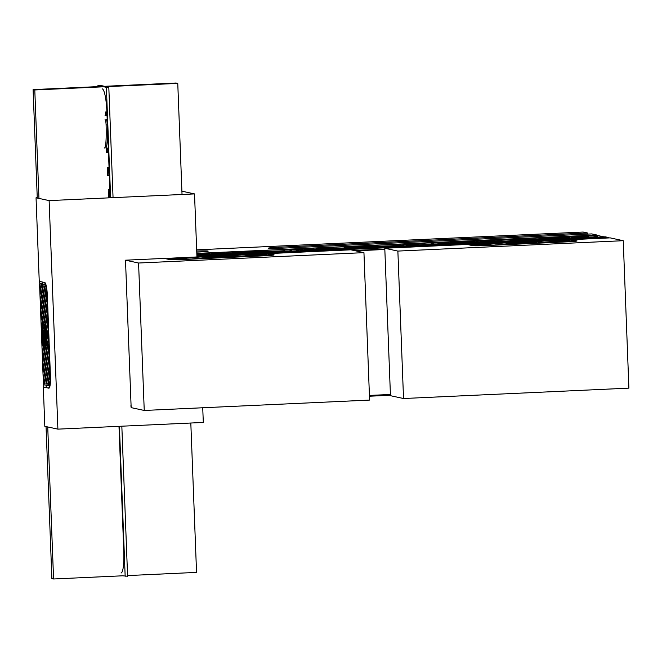 <?xml version="1.0" encoding="UTF-8"?>
<svg xmlns="http://www.w3.org/2000/svg" width="662" height="662" viewBox="0 0 662 662"><rect width="100%" height="100%" fill="white"/><g stroke="black" fill="none" stroke-linecap="round" stroke-linejoin="round"><path stroke-width="0.99" d="M125.068 261.002L125.532 261.101M130.637 405.988L131.101 406.087M353.872 250.468L384.821 249.044M355.56 250.832L384.837 249.483M390.406 394.469L369.429 395.429M558.778 237.294L557.834 237.335L558.778 237.294M313.92 250.046L313.871 248.821L310.743 248.912L313.871 248.821L310.933 248.953L310.95 249.549L310.743 248.912L310.768 249.541L310.743 248.912L313.68 248.78L313.92 250.046M298.57 250.807L297.519 250.716L297.47 249.491L301.93 249.408C297.85 249.839 295.269 249.301 301.599 249.243C304.777 249.251 302.36 249.781 298.529 249.665L301.93 249.408C297.85 249.839 295.269 249.301 301.599 249.243C304.777 249.251 302.36 249.781 298.529 249.665L298.57 250.815L297.519 250.716L297.47 249.491L301.93 249.408C297.85 249.839 295.269 249.301 301.599 249.243C304.777 249.251 302.36 249.781 298.529 249.665L301.93 249.408C297.85 249.839 295.269 249.301 301.599 249.243C304.777 249.251 302.36 249.781 298.529 249.665L298.57 250.815M592.788 237.021A22.152 0.976 -2.2 0 0 588.435 237.004A22.152 0.976 -2.2 0 1 592.788 237.021M569.502 237.584L568.269 237.633L569.502 237.584M538.934 238.99L520.986 239.818L538.934 238.99M476.334 241.87L475.076 241.928L476.334 241.87M430.888 243.964L425.873 244.195L430.888 243.964M402.91 245.254L372.797 246.636L402.91 245.254M344.513 247.944L333.938 248.424L344.513 247.944M315.857 249.26L313.887 249.351L315.857 249.26M310.768 249.491L309.7 249.541L310.768 249.491M304.247 249.797L303.072 249.847L304.247 249.797M297.495 250.104L296.634 250.145L297.495 250.104M290.626 250.426L290.022 250.451L290.626 250.426M284.577 250.699L268.681 251.436L284.577 250.699M500.654 241.481L511.296 240.993L500.654 241.481L500.604 240.256L499.479 240.016L499.512 240.86L499.479 240.016L517.957 239.164L522.202 240.083L499.479 240.016L517.957 239.164L522.202 240.083L522.219 240.513L522.202 240.083L514.374 240.438L514.391 240.877L511.254 239.768L511.395 241.018L511.254 239.768L500.604 240.256L500.654 241.481M291.81 250.931L290.643 250.939L290.601 249.715L296.626 249.764L290.601 249.715L296.477 249.723L290.759 249.748L290.808 250.972L290.601 249.715L290.808 250.972L291.81 250.931M304.652 250.534L304.52 249.88L303.055 249.897L303.08 250.608L303.055 249.897L304.52 249.88L303.27 249.938L303.295 250.6L303.055 249.897L304.52 249.88L304.652 250.534M221.505 254.448L220.744 254.282L221.505 254.448L220.744 254.282L220.694 253.058L224.675 253.041L220.694 253.058L224.675 253.041L220.694 253.058L220.744 254.282L221.505 254.448M234.356 253.736L234.05 252.818L227.985 253.091L234.05 252.818L233.694 253.803L233.669 253.223L231.303 253.331L231.328 253.91L231.303 253.331L227.993 253.298L234.05 252.818L234.298 253.769L234.249 252.545L232.511 252.487L236.524 252.313L232.511 252.487L237.112 252.388L234.298 252.503L234.298 253.753L234.298 252.503L234.348 253.736L234.315 252.801L238.701 252.603L234.315 252.801L238.701 252.603L240.19 252.917L240.389 253.496L239.636 252.156L243.831 252.156L240.372 252.305A15.921 0.703 177.8 0 1 240.356 252.296L242.524 252.23L239.636 252.156L239.661 252.81L239.636 252.156L243.831 252.156L240.372 252.305L240.422 253.496L240.372 252.305A15.921 0.703 177.8 0 1 240.356 252.296L240.389 253.496L240.356 252.296L242.524 252.23L241.2 252.139L240.165 252.272L240.215 253.505L240.19 252.917L238.196 253.016L238.221 253.596L238.196 253.016L237.013 252.76L237.046 253.645L237.013 252.76L234.613 252.867L234.654 253.761L234.315 252.801L234.356 253.769M475.093 242.366L473.843 242.747L475.093 242.366L475.043 241.142L470.715 242.449L462.771 242.813L449.945 242.292L475.043 241.142L470.732 242.888L470.715 242.449L462.771 242.813L462.788 243.252L462.771 242.813L449.945 242.292L449.978 243.045L449.945 242.292L475.043 241.142L475.093 242.366M403.952 245.916L402.926 245.693L402.877 244.46L422.853 243.542L427.098 244.46L407.602 245.354L418.243 244.601L406.849 244.725L416.05 244.121L402.877 244.46L422.853 243.542L427.098 244.46L427.114 244.899L427.098 244.46L407.602 245.354L407.618 245.792L406.584 245.139L406.609 245.842L406.584 245.139L418.243 244.601L406.865 245.122L416.05 244.121L403.911 244.683L403.952 245.916L402.926 245.693L402.877 244.46L403.911 244.683L403.952 245.916L406.609 245.792L403.952 245.916M569.519 238.105L570.387 238.295L569.519 238.105L569.477 236.872L572.961 237.633L577.214 237.567L588.419 236.541L569.477 236.872L572.961 237.633L577.214 237.567L588.419 236.541L569.477 236.872L569.519 238.105M477.376 242.532L476.35 242.309L476.301 241.084L496.277 240.157L500.522 241.076L500.538 241.514L500.522 241.076L481.026 241.978L481.042 242.416L480.008 241.754L480.033 242.458L480.008 241.754L491.676 241.216L480.289 241.746L489.475 240.745L477.335 241.299L477.376 242.532L476.35 242.309L476.301 241.084L496.277 240.157L500.522 241.076L481.026 241.978L491.676 241.216L480.273 241.34L489.475 240.745L476.301 241.084L477.335 241.299L477.376 242.532L480.033 242.408L477.376 242.532M284.974 251.444L284.552 250.087L290.006 250.054L284.552 250.087L290.006 250.054L284.552 250.087L284.974 251.444M548.103 237.782L538.918 238.684L569.072 237.832L566.093 237.17L538.918 238.684L569.072 237.832L566.093 237.17L548.103 237.782M561.268 237.219L564.752 237.228L561.268 237.219M345.928 247.638A12.926 0.571 -2.2 0 0 359.772 247.58A12.926 0.571 -2.2 0 0 371.564 246.562A12.926 0.571 -2.2 0 0 358.622 246.479A12.926 0.571 -2.2 0 0 345.738 247.547A12.926 0.571 -2.2 0 0 345.928 247.638A12.926 0.571 -2.2 0 0 359.772 247.58A12.926 0.571 -2.2 0 0 371.564 246.562A12.926 0.571 -2.2 0 0 358.622 246.479A12.926 0.571 -2.2 0 0 345.738 247.547A12.926 0.571 -2.2 0 0 345.928 247.638M344.712 247.696A14.15 0.629 -2.2 0 0 359.88 247.629A14.15 0.629 -2.2 0 0 372.789 246.512A14.15 0.629 -2.2 0 0 358.622 246.43A14.15 0.629 -2.2 0 0 344.505 247.596A14.15 0.629 -2.2 0 0 344.712 247.696A14.15 0.629 -2.2 0 0 359.88 247.629A14.15 0.629 -2.2 0 0 372.789 246.512A14.15 0.629 -2.2 0 0 358.622 246.43A14.15 0.629 -2.2 0 0 344.505 247.596A14.15 0.629 -2.2 0 0 344.712 247.696M568.062 236.963L568.087 237.6L568.062 236.963L566.97 236.831L567.516 236.789L564.231 237.104L568.062 236.963M196.887 255.499L579.333 237.89A22.152 0.976 -2.2 0 0 597.67 236.218A22.152 0.976 -2.2 0 0 571.736 236.243L196.813 253.513L571.736 236.243L571.753 236.657L571.736 236.243A22.152 0.976 -2.2 0 1 597.67 236.218A22.152 0.976 -2.2 0 1 579.333 237.89L196.887 255.499M608.486 237.956L608.469 237.509L608.486 237.956L608.469 237.509L605.2 236.806L196.887 255.606L603.984 236.864L595.543 235.043L196.804 253.405L596.76 234.985L591.803 233.909L282.831 248.142A12.305 0.546 -2.2 0 1 268.424 248.159A12.305 0.546 -2.2 0 0 282.831 248.142L591.803 233.909L282.831 248.142A12.305 0.546 -2.2 0 1 268.424 248.159A12.305 0.546 -2.2 0 1 278.611 247.232A12.305 0.546 -2.2 0 0 268.424 248.159A12.305 0.546 -2.2 0 1 278.611 247.232L587.583 232.999L583.148 232.048L196.672 249.847M556.188 237.36L560.044 237.426L556.188 237.36M562.501 237.029L561.517 237.128L562.501 237.029M552.05 237.65L554.657 237.666L552.05 237.65M197.301 254.109L201.157 254.332L197.301 254.109M197.698 254.34L196.837 254.158L197.698 254.34M204.864 253.819L201.413 254.324L204.864 253.819M207.181 253.761L210.111 253.918L205.518 254.125L209.664 254.282L203.4 254.225L209.821 254.225L204.508 254.44L204.533 255.143L204.484 254.431L207.81 254.332L204.219 254.398L204.244 255.16L204.219 254.398L203.416 254.547L207.181 253.761M204.037 254.001L202.622 253.918L204.037 254.001M218.981 253.364L216.275 253.306A16.07 0.712 177.8 0 1 216.209 253.289L220.446 253.298L220.487 254.415L220.446 253.298L216.275 253.306A16.07 0.712 177.8 0 1 216.209 253.289L220.446 253.298L218.981 253.364L219.023 254.481L218.981 253.364M223.334 253.107L221.919 253.025L223.334 253.107M235.813 252.445L234.77 252.437L235.813 252.445M235.449 252.545L235.978 252.52L235.449 252.545M249.334 251.965L250.641 252.048L249.334 251.965M246.281 251.85L248.424 252.007L245.387 251.99A61.823 2.731 177.8 0 1 245.743 252.04A23.882 1.059 177.8 0 1 245.958 252.081L247.05 251.982A25.429 1.125 177.8 0 1 246.446 251.891L248.424 252.007L247.067 252.073L247.108 253.182L247.067 252.073L245.387 251.99A61.823 2.731 177.8 0 1 245.743 252.04A23.882 1.059 177.8 0 1 245.958 252.081L246.943 252.611L240.62 252.652L245.693 252.363L246.943 252.611L246.967 253.19L246.943 252.611L244.932 252.702L244.957 253.281L244.932 252.702L242.507 252.503L243.55 252.768L243.566 253.347L243.55 252.768L241.572 252.859L241.597 253.438L241.572 252.859L240.587 252.553L247.05 251.982A25.429 1.125 177.8 0 1 246.446 251.891L246.281 251.85M253.116 251.535L254.092 251.924L250.244 251.668L253.116 251.535L254.084 251.75L252.793 252.139L250.244 251.825L253.116 251.535M256.715 251.37L258.205 251.527L254.349 251.899L256.715 251.37M256.972 251.56L255.557 251.477L256.972 251.56M261.316 251.312L259.984 251.27L261.316 251.312M261.142 251.171L258.768 251.725L258.759 251.303L262.624 251.328L259.521 251.469L262.624 251.328L261.142 251.171M263.269 251.279L266.918 251.303L263.269 251.279M197.897 254.63L200.371 254.613A26.646 1.175 -2.2 0 0 200.073 254.613L203.027 254.613L198.385 254.738L198.41 255.424L198.368 254.729L200.371 254.613A26.646 1.175 -2.2 0 0 200.073 254.613L198.294 254.638L198.327 255.433L197.897 254.63L197.93 255.449L197.897 254.63M210.02 253.918L213.503 254.15L210.02 253.918L210.061 254.895L210.02 253.918L213.503 254.15L213.52 254.729L213.503 254.15L211.509 254.241L211.534 254.82L211.509 254.241L210.02 253.918M217.624 253.587L218.601 253.654L218.634 254.498L218.601 253.654L214.471 253.72L218.601 253.654L215.754 253.72L216.896 253.993L216.921 254.572L216.896 253.993L214.902 254.084L214.927 254.663L214.902 254.084L213.752 253.819L213.785 254.721L213.843 253.778L217.624 253.587M225.295 253.529L226.462 253.488L225.295 253.529M225.419 253.364L222.316 253.463A24.552 1.084 177.8 0 1 222.217 253.438L228.688 253.447L228.713 254.034L228.688 253.447L224.832 253.62L224.857 254.208L224.832 253.62L223.963 253.645L223.979 254.249L223.963 253.645L222.308 253.455L222.341 254.324L222.316 253.463A24.552 1.084 177.8 0 1 222.217 253.438L221.422 253.397L221.464 254.365L221.422 253.397L225.419 253.364M222.871 253.587L222.92 254.82L222.871 253.587M230.988 253.099L232.213 253.215L230.988 253.099M259.744 251.825L253.935 251.941L260.017 251.916L253.935 251.941L253.968 252.867L253.935 251.941L259.744 251.825M250.037 252.379L251.279 252.338L250.037 252.379M249.872 252.09L253.554 252.305L247.936 252.479L252.073 251.982L253.554 252.305L253.579 252.884L253.554 252.305L247.936 252.479L249.872 252.09M264.601 251.634L265.172 251.601A187.329 8.283 -2.2 0 0 264.552 251.543L264.585 251.593A29.302 1.299 177.8 0 1 264.601 251.634L264.635 252.379L264.601 251.634L264.502 252.388L264.477 251.8L261.713 251.932L261.738 252.512L261.713 251.932L260.232 251.61L260.265 252.578L260.232 251.61L262.111 251.519L267.87 251.254L269.351 251.577L269.376 252.156L269.351 251.577L266.563 251.709L266.587 252.288L266.563 251.709L265.172 251.601L265.205 252.354L265.172 251.601A187.329 8.283 -2.2 0 0 264.552 251.543L264.585 251.593A29.302 1.299 177.8 0 1 264.601 251.634M255.805 251.891L257.965 252.023L255.805 251.891M253.753 251.999L253.794 253.223L253.753 251.999M321.575 248.333L326.101 248.076L327.707 248.424L321.418 248.631L326.101 248.076L327.971 248.97L331.099 248.788L321.575 248.333M332.672 247.894L327.558 248.01L333.913 247.72L333.946 248.473L333.913 247.72L333.027 248.697L333.003 248.176L327.566 248.391L332.672 247.894M332.597 247.944L330.148 248.051L332.597 247.944M315.848 248.97L318.017 248.449L322.187 248.68L315.848 248.97L318.017 248.449L322.187 248.68L322.204 249.111L322.187 248.68L321.078 249.061L317.628 248.523L317.652 249.218L317.628 248.523L316.891 249.26L315.848 248.97M308.384 249.102L305.24 249.127L308.384 249.102M301.491 249.342L298.521 249.442L301.491 249.342M309.444 249.053L304.23 249.185L309.444 249.053M291.768 249.93L294.648 249.582L291.785 249.913L291.818 251.163L291.768 249.93M295.624 249.806L293.101 249.831L295.624 249.806M288.706 250.004L285.57 250.037L288.706 250.004M311.645 249.5L313.738 249.648L312.414 249.715L312.431 250.178L312.414 249.715L310.776 249.632A60.184 2.656 177.8 0 1 311.115 249.682A23.244 1.026 177.8 0 1 311.33 249.723L311.504 250.219L311.479 249.756L309.402 249.599L312.39 249.624A24.759 1.092 177.8 0 1 311.81 249.533L313.738 249.648L313.755 250.12L313.738 249.648L310.776 249.632A60.184 2.656 177.8 0 1 311.115 249.682A23.244 1.026 177.8 0 1 311.33 249.723L310.37 250.269L309.402 249.599L309.435 250.319L309.402 249.599L312.39 249.624A24.759 1.092 177.8 0 1 311.81 249.533L311.645 249.5M307.971 249.864L306.589 249.781L307.971 249.864M308.426 249.673L305.397 249.814L309.278 249.797L305.397 249.814L305.422 250.501L305.397 249.814L308.426 249.673M325.58 249.102L323.751 249.16L323.776 249.657L323.404 249.152L323.42 249.673L322.882 249.036L326.035 248.838L327.003 249.508L326.987 249.036L322.882 249.036L326.035 248.838L326.987 249.036L325.58 249.102L325.605 249.574L325.58 249.102M336.106 248.374L334.384 248.598A119.367 5.279 -2.2 0 0 333.996 248.556A1586.251 70.122 177.8 0 1 334.012 248.589A18.668 0.828 177.8 0 1 334.02 248.614L337.049 248.573L337.066 249.044L337.049 248.573L335.27 248.655L335.295 249.127L334.384 248.598L334.409 249.169L334.384 248.598A119.367 5.279 -2.2 0 0 333.996 248.556A1586.251 70.122 177.8 0 1 334.012 248.589A18.668 0.828 177.8 0 1 334.02 248.614L334.045 249.185L334.02 248.614L333.962 249.185L333.946 248.722L332.183 248.804L332.2 249.268L331.24 248.598L331.265 249.309L331.24 248.598L336.106 248.374M328.981 248.895L329.8 248.862L328.981 248.895M318.869 249.169L321.823 249.028L318.877 249.375L321.823 249.028L322.791 249.698L322.775 249.235L319.82 249.367L319.837 249.839L319.63 249.334L319.655 249.847L319.63 249.334L321.327 249.251L319.589 249.284L319.614 249.847L319.398 249.243L319.423 249.855L319.398 249.243L320.756 249.127L319.067 249.21L319.092 249.872L318.869 249.169M540.027 239.28L537.668 239.255L540.027 239.28M538.173 239.321L538.603 239.28L538.173 239.321M536.94 239.354L541.193 239.172L536.94 239.354M213.826 253.347L216.102 253.496L212.485 253.662L216.102 253.629L211.501 253.852L213.826 253.347M227.703 252.71L229.126 252.776A61.094 2.698 177.8 0 1 228.911 252.752A42.989 1.903 177.8 0 1 228.771 252.727A15.218 0.67 177.8 0 1 228.853 252.785L226.727 252.884A18.23 0.803 177.8 0 1 226.503 252.859A99.78 4.411 -2.2 0 0 226.346 252.843A43.353 1.92 177.8 0 1 226.454 252.892L227.554 252.818A16.707 0.736 177.8 0 1 227.753 252.843A37.089 1.638 177.8 0 1 227.918 252.867A37.966 1.68 177.8 0 1 227.852 252.834A21.358 0.943 177.8 0 1 227.819 252.81L229.126 252.776A61.094 2.698 177.8 0 1 228.911 252.752A42.989 1.903 177.8 0 1 228.771 252.727A15.218 0.67 177.8 0 1 228.853 252.785L226.727 252.884A18.23 0.803 177.8 0 1 226.503 252.859L226.503 252.859A99.78 4.411 -2.2 0 0 226.346 252.843A43.353 1.92 177.8 0 1 226.454 252.892L227.554 252.818A16.707 0.736 177.8 0 1 227.753 252.843A37.089 1.638 177.8 0 1 227.918 252.867A37.966 1.68 177.8 0 1 227.852 252.834A21.358 0.943 177.8 0 1 227.819 252.81L227.703 252.71M536.841 239.354L541.293 239.172L536.841 239.354M441.513 242.681L453.967 243.219L453.991 243.657L453.967 243.219L445.956 243.591L445.973 244.03L445.956 243.591L439.096 243.186L439.146 244.344L439.096 243.186L437.45 244.419L437.433 243.98L429.746 244.336L429.762 244.775L433.709 243.045L441.513 242.681L453.967 243.219L439.096 243.186L437.433 243.98L429.746 244.336L433.709 243.045L441.513 242.681M466.42 241.911L461.497 242.143L466.42 241.911M327.227 248.804L327.251 249.491L327.227 248.804L327.988 249.458L327.227 248.804M324.744 249.086L324.198 248.995A14.945 0.662 -2.2 0 0 324.363 249.036L324.744 249.086M315.286 249.334L315.319 250.046L315.286 249.334L318.083 249.202L319.051 249.872L319.026 249.408L317.76 249.466L317.777 249.93L317.007 249.301L317.032 249.963L317.007 249.301L315.476 249.375L315.501 250.037L315.286 249.334L319.026 249.408L315.286 249.334M196.755 252.106L198.012 252.048A12.305 0.546 -2.2 0 0 208.199 251.121A12.305 0.546 -2.2 0 1 198.012 252.048L196.755 252.106L198.012 252.048A12.305 0.546 -2.2 0 0 208.199 251.121A12.305 0.546 -2.2 0 0 196.713 251.014A12.305 0.546 -2.2 0 1 208.199 251.121A12.305 0.546 -2.2 0 0 196.713 251.014M596.768 235.308L196.804 253.405L595.543 235.043L603.984 236.864L196.887 255.606L605.2 236.806L608.469 237.509L196.92 256.467L608.469 237.509L605.2 236.806L196.887 255.606M587.624 234.108L587.583 232.999L278.611 247.232L587.583 232.999L583.148 232.048L587.583 232.999L587.624 234.108L587.583 232.999M390.439 395.255L369.462 396.224M213.76 257.452L213.743 257.129A14.845 0.654 177.8 0 0 215.829 257.386L217.202 257.369A31.073 1.374 -2.2 0 1 217.078 257.228A31.073 1.374 -2.2 0 1 217.111 257.162L217.293 257.063A14.845 0.654 177.8 0 0 225.328 256.988L226.387 256.906A31.073 1.374 -2.2 0 1 223.4 256.897L222.101 256.881A14.845 0.654 177.8 0 0 223.715 256.823L227.579 256.864A12.926 0.571 177.8 0 1 213.983 257.444A12.926 0.571 177.8 0 1 206.726 257.212A12.926 0.571 177.8 0 1 210.334 256.674L210.334 256.848M166.898 258.346L172.178 259.479A9.847 0.439 -2.2 0 0 183.556 259.396L263.526 255.714A9.847 0.439 -2.2 0 0 271.677 254.978A9.847 0.439 -2.2 0 0 271.536 254.903L266.256 253.769L166.898 258.346L166.923 258.9M213.743 257.129A14.845 0.654 177.8 0 1 213.851 257.046L212.303 257.162A31.073 1.374 -2.2 0 0 209.449 257.402L208.563 257.394A14.845 0.654 177.8 0 1 213.809 256.839L211.799 256.906A31.073 1.374 -2.2 0 0 207.661 257.071L207.785 257.005A14.845 0.654 177.8 0 1 213.222 256.707L210.334 256.674M225.535 256.376L225.535 256.302A14.845 0.654 177.8 0 0 223.45 256.045L222.076 256.095A31.073 1.374 -2.2 0 1 222.2 256.211A31.073 1.374 -2.2 0 1 222.167 256.268L221.985 256.368A14.845 0.654 177.8 0 0 213.95 256.442L212.891 256.525A31.073 1.374 -2.2 0 1 215.878 256.533L217.177 256.558A14.845 0.654 177.8 0 0 215.572 256.608L211.699 256.566A12.926 0.571 177.8 0 1 225.295 255.987A12.926 0.571 177.8 0 1 232.552 256.219A12.926 0.571 177.8 0 1 228.953 256.757L226.056 256.724A14.845 0.654 177.8 0 0 231.493 256.434L231.493 256.492M225.535 256.302A14.845 0.654 177.8 0 1 225.419 256.384L226.967 256.268A31.073 1.374 -2.2 0 0 229.83 256.029L230.715 256.037A14.845 0.654 177.8 0 1 225.469 256.599L227.48 256.525A31.073 1.374 -2.2 0 0 231.617 256.368L231.493 256.434M173.378 259.421L202.489 256.757L173.378 259.421M171.64 258.18L176.787 257.94L171.657 258.461M172.037 259.132L189.638 257.353L172.037 259.132M265.512 253.927L230.583 257.179L265.512 253.927M266.86 254.216L243.434 256.591L266.869 254.498M261.424 255.755L269.988 254.895L261.424 255.755M228.191 255.573L224.418 255.954A13.844 0.612 -2.2 0 0 220.487 256.07L228.191 255.573M217.732 257.775L224.128 257.121A13.844 0.612 -2.2 0 0 233.471 256.186A13.844 0.612 -2.2 0 0 233.471 256.177L217.732 257.775M192.03 258.958L206.933 257.444A13.844 0.612 -2.2 0 0 209.035 257.518L192.03 258.958M204.881 258.362L213.379 257.501A13.844 0.612 -2.2 0 0 217.012 257.419L204.881 258.362M241.042 254.986L231.535 255.946A13.844 0.612 -2.2 0 0 229.135 255.904L241.042 254.986M215.34 256.169L212.229 256.484A13.844 0.612 -2.2 0 0 206.139 257.096L215.34 256.169M215.589 256.732L213.594 256.715A14.382 0.637 -2.2 0 0 208.596 256.972L215.589 256.732M214.471 256.451A14.382 0.637 177.8 0 1 221.927 256.401L214.471 256.451M224.898 256.426L222.647 256.475L223.375 256.086A14.382 0.637 177.8 0 1 225.072 256.318A14.382 0.637 177.8 0 1 224.898 256.426M224.79 256.616L230.095 256.086A14.382 0.637 177.8 0 1 224.79 256.616M217.351 257.03L224.807 256.98A14.382 0.637 177.8 0 1 217.351 257.03M223.284 256.815A14.382 0.637 177.8 0 1 221.662 256.873L223.284 256.815M216.59 256.74L221.323 256.798L216.598 256.922M214.488 256.815L209.184 257.344A14.382 0.637 177.8 0 1 214.488 256.815L214.496 256.947M217.773 256.757L220.14 256.782L217.773 256.815M214.38 257.005L216.631 256.955L215.895 257.344A14.382 0.637 177.8 0 1 214.207 257.113A14.382 0.637 177.8 0 1 214.38 257.005L214.389 257.212M217.616 256.558L215.994 256.616A14.382 0.637 177.8 0 1 217.616 256.558L217.616 256.633M222.689 256.69L217.955 256.641L222.689 256.69M219.147 256.649L221.629 256.641L219.147 256.649M225.684 256.724A14.382 0.637 -2.2 0 0 230.682 256.459L225.684 256.724M215.613 256.914L215.63 257.336M363.943 252.644L350.86 249.814L268.466 253.612L273.952 254.796A12.305 0.546 177.8 0 1 263.948 255.805L183.978 259.487A12.305 0.546 177.8 0 1 169.753 259.595A2.458 2.425 -77.8 0 1 170.349 259.645L164.879 258.461A2.458 2.425 102.2 0 0 164.267 258.412L125.499 260.191L131.159 407.635L144.242 410.457L369.603 400.08L363.943 252.644L138.573 263.021L125.499 260.191M268.466 253.612A2.458 2.425 102.2 0 0 267.283 253.993M138.573 263.021L144.242 410.457M516.666 243.5L516.658 243.186A14.845 0.654 177.8 0 0 518.735 243.434L520.117 243.426A31.073 1.374 -2.2 0 1 519.993 243.277A31.073 1.374 -2.2 0 1 520.026 243.211L520.208 243.111A14.845 0.654 177.8 0 0 528.235 243.037L529.302 242.962A31.073 1.374 -2.2 0 1 526.307 242.946L525.016 242.929A14.845 0.654 177.8 0 0 526.621 242.871L530.494 242.913A12.926 0.571 177.8 0 1 516.898 243.5A12.926 0.571 177.8 0 1 509.641 243.26A12.926 0.571 177.8 0 1 513.24 242.731L513.249 242.904M469.813 244.394L475.093 245.536A9.847 0.439 -2.2 0 0 486.471 245.453L566.44 241.771A9.847 0.439 -2.2 0 0 574.591 241.026A9.847 0.439 -2.2 0 0 574.442 240.96L569.171 239.818L469.813 244.394L469.838 244.948M516.658 243.186A14.845 0.654 177.8 0 1 516.765 243.095L515.218 243.211A31.073 1.374 -2.2 0 0 512.363 243.459L511.469 243.442A14.845 0.654 177.8 0 1 516.716 242.888L514.713 242.954A31.073 1.374 -2.2 0 0 510.576 243.12L510.7 243.053A14.845 0.654 177.8 0 1 516.137 242.755L513.24 242.731M528.45 242.424L528.45 242.35A14.845 0.654 177.8 0 0 526.364 242.093L524.983 242.143A31.073 1.374 -2.2 0 1 525.107 242.259A31.073 1.374 -2.2 0 1 525.082 242.325L524.9 242.416A14.845 0.654 177.8 0 0 516.865 242.491L515.806 242.573A31.073 1.374 -2.2 0 1 518.793 242.59L520.084 242.606A14.845 0.654 177.8 0 0 518.478 242.664L514.614 242.623A12.926 0.571 177.8 0 1 528.21 242.035A12.926 0.571 177.8 0 1 535.467 242.267A12.926 0.571 177.8 0 1 531.859 242.805L528.971 242.772A14.845 0.654 177.8 0 0 534.408 242.482L534.408 242.54M528.45 242.35A14.845 0.654 177.8 0 1 528.334 242.433L529.881 242.317A31.073 1.374 -2.2 0 0 532.745 242.077L533.63 242.093A14.845 0.654 177.8 0 1 528.384 242.648L530.394 242.582A31.073 1.374 -2.2 0 0 534.532 242.416L534.408 242.482M476.292 245.478L505.404 242.813L476.292 245.478M474.555 244.228L479.693 243.997L474.571 244.51M474.952 245.188L492.545 243.401L474.952 245.188M568.426 239.975L533.498 243.227L568.426 239.975M569.775 240.265L546.349 242.64L569.783 240.546M564.338 241.812L572.903 240.943L564.338 241.812M531.106 241.63L527.333 242.011A13.844 0.612 -2.2 0 0 523.402 242.127L531.106 241.63M520.646 243.823L527.035 243.177A13.844 0.612 -2.2 0 0 536.386 242.234A13.844 0.612 -2.2 0 0 536.386 242.226L520.646 243.823M494.944 245.006L509.839 243.5A13.844 0.612 -2.2 0 0 511.949 243.566L494.944 245.006M507.795 244.41L516.286 243.55A13.844 0.612 -2.2 0 0 519.927 243.467L507.795 244.41M543.957 241.034L534.449 241.994A13.844 0.612 -2.2 0 0 532.049 241.961L543.957 241.034M518.255 242.218L515.144 242.532A13.844 0.612 -2.2 0 0 509.053 243.153L518.255 242.218M518.503 242.78L516.509 242.764A14.382 0.637 -2.2 0 0 511.511 243.028L518.503 242.78M517.386 242.499A14.382 0.637 177.8 0 1 524.834 242.449L517.386 242.499M527.804 242.474L525.562 242.524L526.29 242.135A14.382 0.637 177.8 0 1 527.986 242.366A14.382 0.637 177.8 0 1 527.804 242.474M527.697 242.673L533.009 242.135A14.382 0.637 177.8 0 1 527.697 242.673M520.266 243.086L527.713 243.028A14.382 0.637 177.8 0 1 520.266 243.086M526.199 242.863A14.382 0.637 177.8 0 1 524.577 242.921L526.199 242.863M519.505 242.797L524.238 242.846L519.505 242.971M517.403 242.863L512.098 243.393A14.382 0.637 177.8 0 1 517.403 242.863L517.411 242.995M520.688 242.805L523.054 242.83L520.688 242.871M517.295 243.062L519.546 243.012L518.809 243.401A14.382 0.637 177.8 0 1 517.121 243.169A14.382 0.637 177.8 0 1 517.295 243.062L517.303 243.26M520.531 242.615L518.909 242.664A14.382 0.637 177.8 0 1 520.531 242.615L520.531 242.681M525.603 242.739L520.87 242.689L525.603 242.739M522.053 242.697L524.544 242.689L522.053 242.697M528.599 242.772A14.382 0.637 -2.2 0 0 533.597 242.507L528.599 242.772M526.29 242.135L526.307 242.549M518.52 242.962L518.536 243.384M403.53 398.516L628.9 388.139L623.24 240.703L397.87 251.08L384.788 248.258L390.456 395.694L403.53 398.516L397.87 251.08M473.28 245.693L467.794 244.51A2.458 2.425 102.2 0 0 467.182 244.46L384.788 248.258M623.24 240.703L610.157 237.873L571.38 239.661A2.458 2.425 102.2 0 0 570.197 240.041M202.158 254.109L201.397 253.943L202.158 254.109M221.456 253.223L220.694 253.058L221.456 253.223M236.524 252.313L237.12 252.495L236.524 252.313M240.356 252.296L240.389 253.496L240.356 252.296M234.861 252.627L234.431 252.57L234.861 252.627M255.093 251.676L254.332 251.51L255.093 251.676M258.759 251.303L259.529 251.783L258.759 251.303M198.385 254.738L198.393 255.424L198.385 254.738M202.671 254.481L203.052 255.218L202.671 254.481M204.508 254.44L204.508 255.143L204.508 254.44M209.821 254.225L209.689 254.911L209.821 254.225M222.316 253.463L222.341 254.324L222.316 253.463M213.752 253.819L213.785 254.721L213.752 253.819M240.62 252.652L240.654 253.48L240.62 252.652M247.125 252.305L247.166 253.529L247.125 252.305M260.017 251.916L260.067 253.149L260.017 251.916M306.142 249.971L305.397 249.814L306.158 250.468L306.142 249.971M309.278 249.797L309.328 251.03L309.278 249.797M330.992 248.829L331.008 249.317L330.992 248.829M217.351 253.422L216.697 253.364L217.351 253.422M323.404 249.152L322.882 249.036L323.404 249.152M596.76 234.985L591.803 233.909L596.76 234.985L196.804 253.405M46.712 341.815L45.91 341.849A14.845 2.516 87.4 0 0 46.663 341.062L46.671 339.738A31.073 5.271 -92.6 0 1 45.951 338.969L45.595 338.381A14.845 2.516 87.4 0 0 46.448 331.612L46.282 330.388A31.073 5.271 -92.6 0 1 45.81 332.721L45.546 333.665A14.845 2.516 87.4 0 0 45.554 332.117L46.274 329.221A12.926 2.193 87.4 0 1 45.148 347.782A12.926 2.193 87.4 0 1 43.055 342.113L43.692 342.089M45.728 347.252A12.926 2.193 87.4 0 1 45.181 346.036M50.014 376.264L46.894 295.169A9.847 1.672 -92.6 0 0 44.834 284.974L39.554 283.832L43.427 384.589L48.698 385.723A9.847 1.672 -92.6 0 0 48.781 385.731A9.847 1.672 -92.6 0 0 50.014 376.264L50.395 376.239M45.91 341.849A14.845 2.516 87.4 0 1 45.033 341.038L45.273 342.825A31.073 5.271 -92.6 0 0 45.819 346.243L45.645 346.888A14.845 2.516 87.4 0 1 44.188 340.086L44.172 342.014A31.073 5.271 -92.6 0 0 44.222 346.077L43.982 345.672A14.845 2.516 87.4 0 1 43.601 339.954L43.055 342.113M43.915 327.549L43.196 327.897A14.845 2.516 87.4 0 0 42.434 328.675L42.426 329.999A31.073 5.271 -92.6 0 1 43.154 330.768L43.51 331.364A14.845 2.516 87.4 0 0 42.658 338.125L42.815 339.349A31.073 5.271 -92.6 0 1 43.295 337.024L43.56 336.081A14.845 2.516 87.4 0 0 43.551 337.628L42.831 340.516A12.926 2.193 87.4 0 1 43.957 321.964A12.926 2.193 87.4 0 1 46.042 327.624L45.504 329.792A14.845 2.516 87.4 0 0 45.124 324.074L45.273 324.066M43.196 327.897A14.845 2.516 87.4 0 1 44.073 328.7L43.833 326.92A31.073 5.271 -92.6 0 0 43.278 323.503L43.46 322.857A14.845 2.516 87.4 0 1 44.917 329.659L44.933 327.731A31.073 5.271 -92.6 0 0 44.875 323.668L45.124 324.074M48.649 384.498L48.657 384.498A8.614 1.465 -92.6 0 0 48.723 384.506A8.614 1.465 -92.6 0 0 49.319 383.604L42.26 348.758L42.459 353.971L48.657 384.498M43.46 380.038L44.172 383.53L45.066 383.72L43.262 374.824L43.46 380.038L44.313 379.996M47.3 384.208L42.765 361.791L42.964 367.005L46.406 384.01L47.3 384.208M40.076 285.165L39.96 288.814L47.962 328.319L47.763 323.106L40.076 285.165M41.416 285.454L47.457 315.286L47.259 310.073L42.31 285.645L41.416 285.454M46.762 297.039L44.553 286.133L43.651 285.934L46.961 302.253L46.762 297.039M41.259 322.7L42.236 327.5A13.844 2.35 -92.6 0 0 42.12 331.166L41.259 322.7M48.458 341.344L46.812 333.201A13.844 2.35 -92.6 0 0 44.404 321.302L40.456 301.847L40.258 296.634L48.26 336.13L48.458 341.344M49.46 367.41L45.62 348.435A13.844 2.35 -92.6 0 0 46.199 347.087L49.261 362.197L49.46 367.41M48.963 354.377L46.77 343.561A13.844 2.35 -92.6 0 0 46.961 340.268L48.765 349.164L48.963 354.377M40.763 309.667L43.212 321.773A13.844 2.35 -92.6 0 0 42.707 323.495L40.961 314.88L40.763 309.667M41.764 335.725L42.558 339.689A13.844 2.35 -92.6 0 0 44.131 347.442L49.799 376.215A8.614 1.465 87.4 0 1 49.807 379.674L41.963 340.938L41.764 335.725M44.04 338.183L43.667 339.672A14.382 2.441 -92.6 0 0 43.99 344.894L44.04 338.183M42.757 337.752A14.382 2.441 87.4 0 1 43.626 331.563L43.907 332.034A4.154 0.703 -92.6 0 0 43.824 333.905L42.757 337.752M44.155 329.312L44.346 330.727A4.154 0.703 -92.6 0 0 44.023 331.339L42.583 328.915A14.382 2.441 87.4 0 1 43.212 328.352A14.382 2.441 87.4 0 1 44.155 329.312M44.908 330.313L44.9 331.844A4.154 0.703 -92.6 0 0 44.536 330.834L43.56 323.577A14.382 2.441 87.4 0 1 44.908 330.313M45.471 338.174L45.19 337.703A4.154 0.703 -92.6 0 0 45.281 335.833L46.34 331.993A14.382 2.441 87.4 0 1 45.471 338.174M45.471 332.432A14.382 2.441 87.4 0 1 45.455 333.987L45.248 334.732A4.154 0.703 -92.6 0 0 45.173 333.64L45.471 332.432M44.222 337.438L44.379 336.826A2.491 0.422 -92.6 0 0 44.668 337.363A2.491 0.422 -92.6 0 0 44.958 334.509L45.107 333.896A3.658 0.621 87.4 0 1 44.718 338.522A3.658 0.621 87.4 0 1 44.222 337.438L45.115 337.397M44.197 339.432L44.205 337.901A4.154 0.703 -92.6 0 0 44.569 338.911L45.546 346.168A14.382 2.441 87.4 0 1 44.197 339.432L44.635 339.407M44.445 336.553L44.884 334.782L44.809 336.536M44.95 340.433L44.759 339.018A4.154 0.703 -92.6 0 0 45.082 338.406L46.522 340.822A14.382 2.441 87.4 0 1 45.885 341.385A14.382 2.441 87.4 0 1 44.95 340.433L46.133 340.177M43.642 335.758L43.849 335.013A4.154 0.703 -92.6 0 0 43.932 336.097L43.634 337.306A14.382 2.441 87.4 0 1 43.642 335.758L43.899 335.75M44.875 332.307L44.726 332.912A2.491 0.422 -92.6 0 0 44.437 332.382A2.491 0.422 -92.6 0 0 44.147 335.229L43.998 335.841A3.658 0.621 87.4 0 1 44.387 331.223A3.658 0.621 87.4 0 1 44.875 332.307M44.213 334.955L44.462 332.878L44.213 334.955M45.438 330.065A14.382 2.441 -92.6 0 0 45.115 324.852L45.066 331.554L45.438 330.065M39.554 283.832L41.673 283.741M43.601 327.872A12.926 2.193 87.4 0 1 43.733 326.275M41.963 340.938L42.707 340.905M43.46 322.857L44.668 322.799A14.845 2.516 87.4 0 1 44.966 323.66M44.222 346.077L45.347 346.027M46.472 340.905A14.382 2.441 87.4 0 1 46.166 340.376M46.357 341.832L46.481 342.767A31.073 5.271 -92.6 0 0 46.58 343.413M45.273 342.825L46.481 342.767M45.595 338.381L46.803 338.323M45.951 338.969L46.82 338.936M45.19 337.703L45.62 337.686M45.281 335.833L45.992 335.8M42.583 328.915L43.791 328.865A14.382 2.441 87.4 0 1 43.841 328.774M44.18 329.51L43.791 328.865M44.759 339.018L45.43 338.985M45.62 348.435L46.464 348.394M40.961 314.88L41.805 314.839M46.77 343.561L47.614 343.52M46.812 333.201L47.664 333.168M44.404 321.302L45.248 321.26M40.456 301.847L41.309 301.806M41.458 327.913L42.211 327.872M39.96 288.814L40.804 288.773M46.406 384.01L47.259 383.977M42.964 367.005L43.808 366.963M44.172 383.53L45.016 383.488M42.459 353.971L43.311 353.938M43.311 386.997L44.817 426.32L57.9 429.142L203.3 422.447L202.738 407.767L203.3 422.447L57.9 429.142L44.817 426.32L43.311 386.997L48.798 388.18A2.458 2.425 -77.8 0 1 49.816 386.07A2.458 2.425 -77.8 0 0 48.798 388.18A12.305 2.085 87.4 0 0 50.436 376.355L47.283 295.244L50.395 376.339L49.691 386.426L50.436 376.355A12.305 2.085 87.4 0 1 48.798 388.18L43.311 386.997A2.458 2.425 102.2 0 1 44.445 384.812A2.458 2.425 102.2 0 0 43.311 386.997M182.033 194.487L177.764 83.387L176.075 83.015L33.1 89.602L37.254 197.723L36.046 197.781L49.12 200.603L57.9 429.142L49.12 200.603L194.52 193.908L181.901 191.186L194.52 193.908L196.945 256.964L194.52 193.908L49.12 200.603L36.046 197.781L39.248 281.333A2.458 2.425 102.2 0 0 40.547 283.402L40.556 283.791M37.254 197.723L36.046 197.781L39.248 281.333A2.458 2.425 102.2 0 0 40.547 283.402M47.73 426.949L53.572 578.985L122.635 575.799L127.592 576.238L121.833 426.196M107.848 152.566L107.658 148.089L106.45 148.147L106.64 152.624M108.601 167.627L108.907 175.571L107.699 175.629L107.393 167.685L108.601 167.627M105.804 147.94C107.153 146.633 107.658 138.946 107.318 124.861A4.957 0.844 -92.6 0 0 106.268 119.574M105.043 115.718L106.21 115.668A2.971 0.505 -92.6 0 0 106.234 115.668A2.971 0.505 -92.6 0 0 106.549 111.952L105.341 112.01A2.971 0.505 -92.6 0 1 105.018 115.726A2.971 0.505 -92.6 0 0 105.018 115.726L106.234 115.668M108.551 197.872L108.237 189.671L109.445 189.613L109.76 197.814M104.588 147.998C105.945 146.691 106.45 139.003 106.102 124.919A4.957 0.844 -92.6 0 0 105.059 119.632M113.053 197.665L108.808 87.219L100.367 85.398L97.943 85.514L97.984 86.614M121.022 572.994A22.152 3.757 -92.6 0 0 123.802 551.686L118.986 426.328M110.206 197.797L106.905 111.812A22.152 3.757 -92.6 0 0 102.089 88.865M125.168 576.345L119.408 426.311M110.628 197.773L106.383 87.334L97.943 85.514M106.383 87.334L108.808 87.219M106.781 149.711L106.35 151.482L106.276 149.604L106.872 149.711M106.921 151.408L106.574 150.837M106.35 151.482L106.913 151.457M106.276 149.604L106.855 149.579M106.632 152.525L106.458 148.247M106.739 150.017L106.557 149.984C106.673 151.341 106.739 151.35 106.739 150.017C106.739 151.35 106.673 151.341 106.557 149.984M608.469 237.509L196.92 256.467M177.764 83.387L34.788 89.966L33.1 89.602M34.788 89.966L38.95 198.41M42.161 281.962L42.26 284.42M46.125 385.168L46.224 387.626M127.567 575.576L196.548 572.398L190.813 423.018M46.042 426.585L51.884 578.613L53.572 578.985M226.445 253.554L226.47 254.134L226.445 253.554M259.032 252.048L259.057 252.636L259.032 252.048M255.102 252.189L255.127 252.818L255.102 252.189M324.421 249.152L324.438 249.624L324.421 249.152M577.214 237.567L577.231 237.981L577.214 237.567M572.961 237.633L572.978 238.179L572.961 237.633M199.37 254.779L199.386 255.383L199.37 254.779M205.518 254.498L205.543 255.102L205.518 254.498M208.869 254.357L208.894 254.944L208.869 254.357M213.925 253.877L213.958 254.713L213.925 253.877M222.217 253.438L222.25 254.332L222.217 253.438M243.997 252.503L244.03 253.323L243.997 252.503M247.936 252.479L247.96 253.149L247.936 252.479M248.49 252.495L248.507 253.124L248.49 252.495M249.533 252.479L249.557 253.074L249.533 252.479M251.353 252.404L251.378 252.992L251.353 252.404M569.519 236.897L569.568 238.121L569.519 236.897M330.479 248.879L330.495 249.342L330.479 248.879M308.649 249.88L308.666 250.352L308.649 249.88M278.652 248.3L278.611 247.232M164.267 258.412L169.753 259.595M183.978 259.487A2.458 0.414 -92.6 0 0 183.962 259.487L170.366 259.645M273.232 255.118L263.931 255.805A2.458 0.414 -92.6 0 0 263.931 255.805A2.458 0.414 -92.6 0 0 263.915 255.813L183.962 259.487M467.182 244.46L472.668 245.643A2.458 2.425 102.2 0 1 473.264 245.693L486.876 245.544A2.458 0.414 87.4 0 1 486.893 245.544L566.862 241.862A12.305 0.546 177.8 0 0 576.867 240.844L571.38 239.661M486.893 245.544A12.305 0.546 177.8 0 1 472.668 245.643M576.147 241.175L566.846 241.862A2.458 0.414 87.4 0 1 566.846 241.862A2.458 0.414 87.4 0 1 566.862 241.862M44.834 284.974L45.901 284.925M44.735 282.517L39.248 281.333L44.735 282.517A12.305 2.085 87.4 0 1 47.316 295.26L50.436 376.355L47.316 295.26A12.305 2.085 87.4 0 0 44.735 282.517A2.458 2.425 102.2 0 0 45.695 284.37A2.458 2.425 102.2 0 1 44.735 282.517M106.102 124.919L107.318 124.861M538.918 238.684L538.967 239.917L538.918 238.684M569.088 238.361L569.072 237.832L569.088 238.361M372.822 247.398L372.789 246.512L372.822 247.398M344.546 248.697L344.505 247.596L344.546 248.697M197.64 255.805L197.599 254.572L197.64 255.805M209.862 255.458L209.821 254.233L209.862 255.458M309.725 250.377L309.684 249.144L309.725 250.377M304.272 250.41L304.23 249.185L304.272 250.41M303.097 250.666L303.055 249.442L303.097 250.666M296.667 250.997L296.626 249.764L296.667 250.997M290.047 251.279L290.006 250.054L290.047 251.279M588.419 236.541L588.468 237.766L588.419 236.541M220.62 254.324L220.57 253.091L220.62 254.324M203.474 255.764L203.424 254.539L203.474 255.764M240.513 253.827L240.463 252.594L240.513 253.827M541.309 239.636L541.293 239.172L541.309 239.636M536.832 239.843L536.808 239.346L536.832 239.843M331.108 248.796L331.149 250.021L331.108 248.796M327.111 248.846L327.152 250.07L327.111 248.846M322.932 250.269L322.882 249.036L322.932 250.269M305.331 251.08L305.281 249.847L305.331 251.08M566.846 241.862L486.876 245.544M49.915 385.681L48.781 385.731M44.867 332.365L44.437 332.382M45.124 337.339L44.668 337.363M42.236 283.857L45.794 284.627L42.236 283.857M45.604 284.197L45.604 284.197C46.323 285.479 46.886 289.162 47.283 295.244C46.886 289.162 46.323 285.479 45.604 284.197L45.604 284.197M107.865 152.574L106.656 152.624"/></g></svg>
